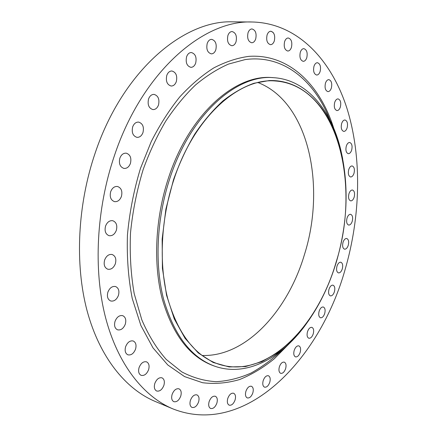 <?xml version="1.0" encoding="UTF-8"?>
<svg xmlns="http://www.w3.org/2000/svg" width="437" height="437" viewBox="0 0 437 437"><rect width="100%" height="100%" fill="white"/><g stroke="black" fill="none" stroke-linecap="round" stroke-linejoin="round"><path stroke-width="0.66" d="M255.705 38.931C256.776 33.392 255.536 30.066 251.996 28.946C250.243 29.033 248.921 30.306 248.036 32.764C246.976 38.309 248.2 41.641 251.707 42.766C253.487 42.695 254.82 41.417 255.705 38.931M274.31 40.941C275.354 35.561 274.201 32.327 270.858 31.235C269.192 31.317 267.93 32.562 267.078 34.965C266.04 40.346 267.182 43.585 270.492 44.678C272.185 44.607 273.458 43.361 274.31 40.941M291.441 47.365C292.451 42.165 291.392 39.035 288.245 37.975C286.65 38.052 285.437 39.27 284.602 41.63C283.597 46.835 284.645 49.971 287.764 51.036C289.381 50.971 290.61 49.747 291.441 47.365M306.785 57.717C307.774 52.702 306.796 49.676 303.846 48.649C302.3 48.709 301.12 49.911 300.306 52.249C299.323 57.269 300.295 60.301 303.218 61.333C304.78 61.278 305.971 60.071 306.785 57.717M320.135 71.46C321.102 66.632 320.201 63.72 317.431 62.715C315.929 62.764 314.777 63.955 313.974 66.282C313.012 71.116 313.903 74.033 316.65 75.038C318.169 74.995 319.332 73.804 320.135 71.46M331.355 88.061C332.295 83.423 331.464 80.61 328.864 79.638C327.395 79.671 326.259 80.856 325.456 83.188C324.516 87.837 325.341 90.645 327.919 91.623C329.405 91.595 330.552 90.41 331.355 88.061M340.363 107.01C341.281 102.548 340.516 99.844 338.074 98.888C336.621 98.909 335.49 100.095 334.687 102.444C333.77 106.912 334.524 109.621 336.954 110.577C338.424 110.561 339.56 109.376 340.363 107.01M347.136 127.828C348.032 123.534 347.328 120.923 345.022 119.989C343.575 119.995 342.444 121.186 341.636 123.567C340.74 127.866 341.439 130.477 343.728 131.406C345.186 131.411 346.322 130.221 347.136 127.828M351.676 150.06C352.555 145.92 351.9 143.396 349.715 142.484C348.267 142.473 347.131 143.675 346.306 146.095C345.427 150.235 346.077 152.764 348.251 153.671C349.709 153.693 350.851 152.491 351.676 150.06M354.014 173.292C354.877 169.294 354.265 166.852 352.184 165.956C350.725 165.923 349.573 167.142 348.731 169.616C347.868 173.615 348.475 176.062 350.54 176.958C352.014 176.996 353.167 175.772 354.014 173.292M354.183 197.142C355.035 193.274 354.462 190.898 352.473 190.019C350.993 189.969 349.818 191.209 348.95 193.744C348.103 197.617 348.671 199.993 350.649 200.873C352.14 200.933 353.32 199.687 354.183 197.142M352.249 221.253C353.085 217.495 352.55 215.184 350.632 214.31C349.125 214.239 347.918 215.507 347.022 218.118C346.191 221.876 346.721 224.192 348.622 225.06C350.146 225.142 351.359 223.87 352.249 221.253M348.267 245.277C349.092 241.617 348.579 239.356 346.727 238.493C345.175 238.394 343.935 239.695 343.007 242.388C342.182 246.053 342.69 248.314 344.525 249.183C346.093 249.281 347.339 247.981 348.267 245.277M342.297 268.881C343.116 265.303 342.63 263.085 340.827 262.222C339.227 262.102 337.938 263.44 336.971 266.231C336.146 269.809 336.632 272.033 338.424 272.896C340.041 273.021 341.33 271.683 342.297 268.881M334.42 291.736C335.234 288.229 334.758 286.038 332.994 285.17C331.333 285.028 329.995 286.404 328.979 289.305C328.16 292.812 328.629 295.002 330.383 295.871C332.06 296.024 333.404 294.642 334.42 291.736M324.707 313.498C325.521 310.041 325.062 307.877 323.325 307.003C321.588 306.829 320.184 308.249 319.119 311.27C318.3 314.722 318.759 316.891 320.485 317.77C322.233 317.945 323.642 316.525 324.707 313.498M313.258 333.813C314.077 330.399 313.624 328.242 311.898 327.357C310.079 327.155 308.609 328.624 307.479 331.77C306.665 335.184 307.107 337.342 308.822 338.233C310.658 338.44 312.138 336.971 313.258 333.813M300.192 352.315C301.017 348.923 300.563 346.77 298.842 345.864C296.925 345.629 295.374 347.147 294.183 350.43C293.358 353.823 293.801 355.975 295.51 356.887C297.444 357.133 299.001 355.609 300.192 352.315M285.64 368.604C286.47 365.217 286.022 363.065 284.285 362.136C282.264 361.858 280.62 363.431 279.358 366.862C278.527 370.243 278.97 372.4 280.691 373.335C282.734 373.619 284.383 372.04 285.64 368.604M269.782 382.266C270.629 378.874 270.17 376.705 268.411 375.744C266.27 375.427 264.527 377.055 263.189 380.638C262.347 384.025 262.795 386.199 264.538 387.16C266.701 387.488 268.449 385.855 269.782 382.266M252.837 392.863C253.7 389.454 253.231 387.253 251.433 386.264C249.161 385.898 247.32 387.581 245.9 391.317C245.037 394.726 245.496 396.927 247.276 397.921C249.571 398.298 251.428 396.61 252.837 392.863M235.09 399.959C235.969 396.517 235.483 394.278 233.631 393.245C231.222 392.83 229.267 394.567 227.764 398.457C226.885 401.898 227.36 404.138 229.19 405.175C231.626 405.602 233.593 403.864 235.09 399.959M216.872 403.122C217.773 399.62 217.265 397.331 215.343 396.255C212.786 395.791 210.71 397.577 209.126 401.614C208.225 405.11 208.728 407.399 210.623 408.48C213.212 408.956 215.294 407.169 216.872 403.122M198.595 401.942C199.523 398.369 198.988 396.02 196.978 394.895C194.268 394.382 192.078 396.212 190.417 400.379C189.489 403.946 190.019 406.295 192.001 407.426C194.744 407.956 196.94 406.126 198.595 401.942M180.754 396.097C181.71 392.431 181.131 390.012 179.012 388.832C176.149 388.274 173.855 390.132 172.118 394.414C171.162 398.069 171.73 400.494 173.817 401.679C176.717 402.258 179.028 400.396 180.754 396.097M163.891 385.358C164.88 381.577 164.252 379.07 162.001 377.836C158.992 377.24 156.593 379.125 154.807 383.489C153.813 387.258 154.43 389.766 156.648 391.011C159.696 391.628 162.105 389.738 163.891 385.358M148.613 369.653C149.64 365.742 148.951 363.136 146.537 361.841C143.402 361.224 140.922 363.12 139.092 367.533C138.065 371.439 138.737 374.039 141.118 375.345C144.292 375.989 146.788 374.094 148.613 369.653M135.546 349.136C136.612 345.055 135.847 342.34 133.241 340.991C130.007 340.368 127.467 342.269 125.627 346.683C124.561 350.747 125.31 353.462 127.872 354.822C131.155 355.472 133.711 353.577 135.546 349.136M125.304 324.172C126.413 319.906 125.556 317.071 122.737 315.672C119.432 315.072 116.87 316.956 115.04 321.326C113.937 325.576 114.773 328.411 117.548 329.82C120.896 330.454 123.48 328.569 125.304 324.172M118.432 295.412C119.574 290.933 118.618 287.972 115.559 286.535C112.238 285.978 109.687 287.841 107.901 292.113C106.759 296.576 107.693 299.536 110.708 300.984C114.073 301.574 116.652 299.716 118.432 295.412M115.357 263.762C116.532 259.048 115.461 255.962 112.151 254.503C108.868 254.017 106.366 255.842 104.651 259.971C103.482 264.664 104.525 267.75 107.786 269.225C111.118 269.749 113.642 267.925 115.357 263.762M116.335 230.348C117.531 225.394 116.351 222.182 112.79 220.718C109.594 220.324 107.185 222.1 105.563 226.049C104.367 230.987 105.525 234.194 109.031 235.68C112.276 236.106 114.713 234.33 116.335 230.348M236.04 41.777C237.133 36.107 235.816 32.699 232.08 31.54C230.223 31.628 228.83 32.939 227.906 35.479C226.814 41.154 228.119 44.569 231.812 45.727C233.702 45.661 235.111 44.345 236.04 41.777M215.823 49.785C216.943 44.022 215.556 40.543 211.655 39.352C209.667 39.428 208.187 40.788 207.209 43.427C206.095 49.19 207.466 52.675 211.328 53.871C213.349 53.817 214.846 52.451 215.823 49.785M195.683 63.086C196.83 57.28 195.388 53.762 191.351 52.527C189.216 52.582 187.631 53.991 186.594 56.761C185.452 62.567 186.878 66.091 190.865 67.336C193.039 67.303 194.645 65.889 195.683 63.086M176.324 81.599C177.498 75.803 176.029 72.269 171.905 70.991C169.6 71.007 167.895 72.476 166.781 75.404C165.618 81.195 167.065 84.734 171.14 86.023C173.484 86.029 175.21 84.554 176.324 81.599M158.505 104.967C159.702 99.243 158.227 95.719 154.086 94.392C151.595 94.359 149.749 95.889 148.553 98.991C147.362 104.705 148.809 108.234 152.901 109.578C155.435 109.638 157.304 108.103 158.505 104.967M142.975 132.548C144.188 126.954 142.746 123.469 138.649 122.098C135.962 121.989 133.973 123.584 132.673 126.888C131.466 132.471 132.881 135.956 136.923 137.349C139.654 137.486 141.675 135.885 142.975 132.548M121.415 196.453C122.628 191.259 121.339 187.937 117.548 186.49C114.494 186.195 112.211 187.921 110.692 191.657C109.479 196.836 110.741 200.157 114.478 201.626C117.586 201.954 119.896 200.233 121.415 196.453M130.423 163.422C131.641 158.008 130.264 154.594 126.288 153.179C123.409 152.983 121.267 154.643 119.858 158.167C118.645 163.564 120 166.978 123.917 168.414C126.845 168.644 129.013 166.983 130.423 163.422M336.348 261.992C329.236 285.683 318.988 306.599 305.6 324.746L292.238 340.248L277.55 352.73L261.856 361.672L245.556 366.561L229.135 366.943L213.152 362.47L198.229 352.927L185.048 338.32L174.287 318.917L166.568 295.281L162.411 268.296L162.149 239.115L165.896 209.105L173.5 179.733C179.399 163.291 186.473 148.105 194.711 134.175C203.478 121.196 212.885 110.102 222.936 100.903C233.183 92.895 243.513 87.018 253.93 83.27L269.197 80.561C304.431 79.332 331.071 110.031 341.122 151.568C349.076 187.009 347.481 223.82 336.348 261.992M309.789 318.89L304.769 325.969C280.401 358.853 245.791 377.289 214.54 366.119C191.116 357.488 174.15 335.255 163.651 299.427C154.507 264.227 156.577 218.691 169.846 178.438C190.608 114.139 237.007 74.05 273.699 77.688C306.818 79.725 331.377 110.299 340.838 150.12L342.663 158.598M214.54 366.119L213.196 365.638C189.756 356.996 172.773 334.786 162.258 299.001C153.097 263.839 155.151 218.38 168.409 178.187C189.155 113.991 235.554 73.962 272.273 77.6L273.699 77.688M344.924 270.186C319.742 359.525 245.452 437.606 172.833 408.852C143.669 396.599 117.832 364.627 105.481 317.311C93.3 269.979 96.255 209.017 114.467 155.479C142.577 71.329 203.74 19.818 252.176 21.992C297.657 23.035 331.459 59.984 346.945 108.36C362.207 157.315 360.683 216.43 344.924 270.186M172.833 408.852L155.14 401.428C125.763 389.083 99.712 357.433 87.132 310.942C74.716 264.44 77.398 204.773 95.375 152.426C123.108 70.166 184.168 19.736 232.992 21.85L252.176 21.992M258.027 82.566C309.074 102.356 326.144 186.523 304.387 254.782C287.852 310.614 246.091 357.089 202.058 355.467M173.784 179.875C194.121 116.745 239.613 77.327 275.583 81.003C337.38 85.597 361.148 183.911 336.184 261.91C317.502 327.379 265.625 380.6 217.577 363.813C194.612 355.412 177.99 333.649 167.715 298.52C158.768 264.014 160.794 219.363 173.784 179.875M270.94 31.24L273.081 32.376M329.93 120.055C314.629 80.736 283.476 54.226 245.097 59.601L228.562 64.059C217.375 68.953 206.346 75.94 195.481 85.007C184.846 95.244 174.909 107.322 165.661 121.246C156.965 136.098 149.47 152.191 143.172 169.523C136.874 190.248 132.651 211.366 130.505 232.877C129.625 254.181 130.854 274.441 134.197 293.653L141.823 319.868C148.585 335.501 156.73 348.693 166.251 359.449L181.776 371.892C192.875 377.721 204.336 380.988 216.146 381.681C227.977 381.004 239.618 378.12 251.062 373.034C262.26 366.84 272.879 358.93 282.908 349.31M289.715 343.182L274.256 358.804C263.227 367.736 251.668 374.646 239.574 379.551C227.284 383.151 214.955 384.21 202.582 382.725L184.578 376.596L167.792 364.971L152.977 347.841L140.894 325.499L132.258 298.564C128.352 278.631 126.746 257.48 127.435 235.111C129.505 212.48 133.848 190.248 140.463 168.42L151.213 141.675C159.685 124.987 169.195 110.08 179.733 96.954C190.685 85.024 202.052 75.339 213.83 67.888C225.667 61.764 237.34 57.924 248.861 56.368C289.01 53.565 320.13 84.953 333.775 128.369M305.6 324.746L304.769 325.969M341.122 151.568L340.838 150.12"/></g></svg>
